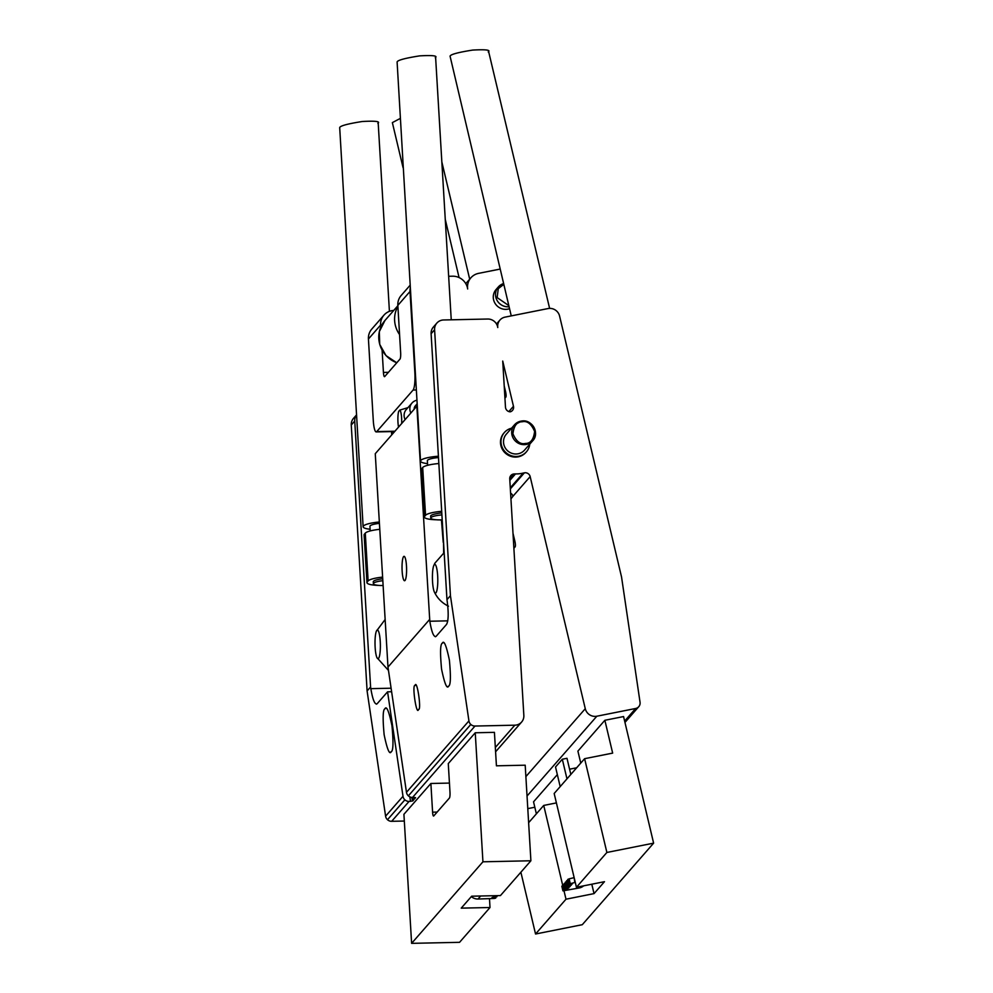 <?xml version="1.0" encoding="UTF-8"?>
<svg xmlns="http://www.w3.org/2000/svg" width="993" height="993" viewBox="0 0 993 993"><rect width="100%" height="100%" fill="white"/><g stroke="black" fill="none" stroke-linecap="round" stroke-linejoin="round"><path stroke-width="1.49" d="M398.528 427.127A10.253 1.912 88.8 0 1 398.677 411.363L399.794 410.097A10.253 1.912 88.8 0 1 401.681 423.502M379.351 634.117A14.349 2.669 88.8 0 1 380.083 652.302A14.349 2.669 88.8 0 1 376.943 657.627A14.349 2.669 88.8 0 1 376.037 654.623A14.349 2.669 88.8 0 1 376.372 631.176A14.349 2.669 88.8 0 1 379.351 634.117M436.759 568.492A14.349 2.669 88.8 0 1 437.503 586.664A14.349 2.669 88.8 0 1 434.351 591.989A14.349 2.669 88.8 0 1 433.444 588.998A14.349 2.669 88.8 0 1 433.78 565.538A14.349 2.669 88.8 0 1 436.759 568.492M400.117 118.515L392.359 122.611L403.046 167.618M434.599 329.738L450.437 595.676L446.962 599.66L431.111 333.71L434.599 329.738A9.769 9.396 -138.8 0 1 443.61 319.969L487.7 319.026A9.769 9.396 -138.8 0 1 497.778 327.541A9.769 9.396 -138.8 0 1 505.052 317.127L548.024 308.562A9.769 9.396 -138.8 0 1 559.593 316.072L621.544 576.983L640.038 702.2A5.859 5.635 -138.8 0 1 635.657 708.481L596.843 716.214A9.769 9.396 -138.8 0 1 585.274 708.704L525.88 776.6M488.233 51.971C490.964 49.973 485.763 49.34 472.631 50.084C458.158 52.368 450.636 54.392 450.065 56.142L511.246 315.886M509.546 308.699A12.115 11.655 -138.8 0 1 496.041 289.559L498.3 286.965A12.115 11.655 -138.8 0 1 503.575 283.576L498.3 286.965A12.115 11.655 -138.8 0 0 509.074 306.738M384.887 708.816C382.864 709.71 382.615 718.361 384.142 734.758C387.196 749.417 389.566 755.09 391.23 751.751C393.265 750.857 393.513 742.205 391.974 725.809C388.921 711.149 386.562 705.489 384.887 708.816L385.743 708.357M390.386 752.21L391.23 751.751M377.861 123.393C380.592 121.394 375.391 120.774 362.259 121.506C347.773 123.79 340.251 125.813 339.693 127.576L363.128 526.749A19.525 3.835 -3.4 0 1 363.438 526.005A19.525 3.835 -3.4 0 1 379.338 521.995M391.515 431.583L391.714 434.909M415.012 685.542C411.797 684.251 416.576 716.586 418.525 709.399C421.74 710.678 416.961 678.356 415.012 685.542L415.484 685.282M442.307 643.191C440.271 644.085 440.023 652.724 441.562 669.133C444.616 683.792 446.974 689.452 448.65 686.113C450.673 685.22 450.921 676.581 449.395 660.171C446.341 645.512 443.97 639.852 442.307 643.191L443.151 642.732M447.793 686.585L448.65 686.113M435.282 57.768C438 55.769 432.799 55.136 419.667 55.869C405.194 58.153 397.672 60.176 397.101 61.938L420.536 461.124A19.525 3.835 -3.4 0 1 420.846 460.38A19.525 3.835 -3.4 0 1 438.409 456.221M529.753 444.156A14.647 14.101 -138.8 0 1 502.83 448.662A14.647 14.101 -138.8 0 1 511.532 428.206M526.439 451.803L525.918 452.398A14.647 14.101 -138.8 0 1 502.309 449.258A14.647 14.101 -138.8 0 1 503.873 433.109L504.394 432.514M403.605 556.589A12.201 2.271 -91.2 0 0 402.078 569.808A12.201 2.271 -91.2 0 0 404.573 580.744A12.201 2.271 -91.2 0 0 405.032 580.483A12.201 2.271 -91.2 0 0 406.547 567.264A12.201 2.271 -91.2 0 0 404.052 556.328A12.201 2.271 -91.2 0 0 403.605 556.589M575.27 882.355L568.877 884.043L572.514 883.82L567.698 885.396L571.335 885.173L566.506 886.749L570.143 886.526L565.327 888.09L568.964 887.879L564.148 889.443L567.785 889.231L562.944 890.858L579.353 887.941A9.769 9.396 -138.8 0 0 583.636 885.83M570.23 883.522L569.126 878.842L567.785 879.45M563.192 885.607L561.827 886.166L562.944 890.858M564.384 884.254L563.056 884.862M565.563 882.901L564.235 883.509M566.742 881.548L565.427 882.156M567.922 880.195L566.606 880.803M410.866 413.014A9.272 8.937 -138.8 0 1 411.983 403.034L406.236 409.6A9.272 8.937 41.2 0 0 405.119 419.58M411.983 403.034A9.272 8.937 -138.8 0 1 416.911 400.229M471.327 896.605A9.769 9.396 -138.8 0 0 478.018 899.025L494.328 898.466L495.73 898.094L491.982 897.573L496.922 896.741L493.149 896.269L497.605 895.636M524.527 450.127A12.115 11.655 -138.8 0 1 505.015 447.533A12.115 11.655 -138.8 0 1 506.306 434.189L514.473 424.843A12.115 11.655 -138.8 0 1 533.998 427.424A12.115 11.655 -138.8 0 1 525.334 444.591A12.115 11.655 -138.8 0 1 514.473 424.843L521.884 421.007C531.95 419.133 540.093 433.382 532.707 440.78L524.527 450.127M510.601 493.136A4.878 4.704 -138.8 0 1 512.934 496.289L530.163 476.603L585.274 708.704M512.934 496.289L510.948 498.908M513.89 548.285L515.106 546.882A4.878 1.067 -101.3 0 0 514.87 541.21L512.996 533.328M412.567 799.502L412.778 800.954L409.066 801.425A5.859 5.635 -138.8 0 1 404.896 799.824L387.493 819.721A5.859 5.635 41.2 0 0 391.664 821.31L404.312 821.037M387.493 819.721L404.871 799.812A5.859 5.635 -138.8 0 1 402.997 796.287L385.594 816.172A5.859 5.635 41.2 0 0 387.469 819.697M356.462 414.975L353.496 418.363A9.769 9.396 41.2 0 0 351.261 425.004L367.1 690.954L385.594 816.172M534.817 807.235L527.792 808.637M495.594 751.788L521.598 722.06A9.769 9.396 -138.8 0 0 523.845 715.419L509.744 478.825A4.878 4.704 -138.8 0 1 514.262 473.946L515.504 473.922L509.843 480.401M510.278 487.811L523.162 473.09A31.739 30.547 -138.8 0 1 515.504 473.922M523.162 473.09L524.378 472.842A4.878 4.704 41.2 0 1 530.163 476.603M450.437 595.676L468.932 720.906L406.472 792.315L387.978 667.085L375.267 453.702L416.849 406.174L429.808 621.233C431.732 632.479 433.829 637.518 436.113 636.339L446.552 624.398C448.464 620.786 448.687 613.103 447.21 601.336L446.962 599.66M415.595 797.689L412.542 797.441L475.002 726.044A5.859 5.635 -138.8 0 1 470.831 724.456L470.831 724.456A5.859 5.635 -138.8 0 1 468.932 720.906M475.002 726.044L514.821 725.188L495.333 747.468M521.598 722.06A9.769 9.396 -138.8 0 1 514.821 725.188M513.468 406.286A4.878 4.704 -138.8 0 1 510.228 411.834A4.878 4.704 -138.8 0 1 505.474 407.167L502.731 361.067L513.468 406.286L508.85 411.574M520.878 872.226L535.55 934.016L582.283 924.694L653.617 843.144L623.567 716.561L604.861 720.285L577.901 751.118L580.756 763.12M570.826 774.466L566.991 758.292L562.311 759.223L555.521 766.981L560.189 786.617M557.334 774.614L533.539 801.823L536.381 813.838M576.672 767.775L569.572 769.19M504.94 398.156L505.785 397.2A4.878 1.067 -101.3 0 0 505.536 391.515L504.208 385.942M412.542 797.441A5.859 5.635 -138.8 0 1 408.371 795.852L408.346 795.827A5.859 5.635 -138.8 0 1 406.472 792.315M392.347 434.177L392.198 431.57M410.221 288.044A14.647 14.101 41.2 0 0 410.01 291.47L414.851 372.723A14.647 2.731 88.8 0 1 413.1 390.038L376.732 431.607A14.647 2.731 88.8 0 1 376.198 431.918A14.647 2.731 88.8 0 1 373.269 420.25L368.428 339.01A14.647 14.101 -138.8 0 1 371.792 329.055L383.968 315.129A14.647 14.101 -138.8 0 1 393.712 310.449M562.311 759.223L566.978 778.86M653.617 843.144L606.884 852.466L584.616 758.689L612.656 753.104L604.861 720.285M500.137 269.066L478.601 273.36A14.647 14.101 41.2 0 0 467.678 288.975A14.647 14.101 41.2 0 0 452.572 276.203L448.65 276.29M475.25 732.772L482.933 861.8L530.895 860.77L525.198 765.193L496.426 765.814L494.427 732.35L475.25 732.772L448.277 763.592L449.99 792.277A4.878 0.906 88.8 0 1 449.407 798.049L433.742 815.948A4.878 0.906 88.8 0 1 433.569 816.047A4.878 0.906 88.8 0 1 432.588 812.162L430.888 783.489L403.915 814.31L411.611 943.35L459.56 942.32L490.008 907.515L489.487 898.777M449.444 783.08L430.888 783.489M411.859 797.416L412.157 799.502L413.721 799.7M413.771 799.775L412.778 800.954M414.391 797.416L414.615 798.856L415.546 797.615M414.615 798.856L412.331 799.303L412.058 797.429M367.1 690.954L370.588 686.97L370.836 688.658C372.747 699.904 374.845 704.943 377.129 703.752L387.568 691.823L402.997 796.287M376.372 704.161L377.129 703.752M351.261 425.004L354.737 421.032L370.588 686.97M435.356 636.749L436.113 636.339M387.978 667.085L429.559 619.545M510.7 494.911L511.755 494.067M574.153 877.663L574.823 882.442M556.403 802.903L543.73 805.435L528.624 822.7M584.616 758.689L554.168 793.494L576.436 887.27L604.476 881.685L594.037 893.613L565.998 899.199L535.55 934.016M606.884 852.466L576.436 887.27M482.933 861.8L411.611 943.35M387.568 691.823L391.627 691.736M354.737 421.032A9.769 9.396 -138.8 0 1 356.462 415.024M370.116 529.257A19.525 3.835 -3.4 0 1 363.128 526.749M436.833 323.097L433.358 327.082A9.769 9.396 41.2 0 0 431.111 333.71M427.536 463.619A19.525 3.835 -3.4 0 1 420.536 461.124M368.428 339.01L380.604 325.083A14.647 14.101 -138.8 0 1 383.968 315.129M382.106 350.206L383.435 372.425A5.35 0.993 88.8 0 0 384.502 376.682A5.35 0.993 88.8 0 0 384.701 376.57L400.018 359.056A5.35 0.993 88.8 0 0 400.651 352.738L397.833 305.397A14.647 14.101 -138.8 0 1 401.197 295.442L410.059 285.314M380.604 325.083L380.741 327.218M376.198 431.918L394.42 431.521A14.647 2.731 -91.2 0 0 394.817 431.359M569.126 878.842L573.718 877.75M543.73 805.435L562.795 885.706M564.012 890.845L565.998 899.199M591.803 884.204L594.037 893.613M530.895 860.77L500.447 895.574L471.675 896.195L461.236 908.136L490.008 907.515M379.773 529.319A19.041 3.736 176.6 0 0 365.287 533.142L368.13 580.93A19.041 3.736 -3.4 0 1 382.615 577.119M364.419 534.135A19.041 3.736 176.6 0 0 364.108 534.855L366.963 582.655A19.041 3.736 -3.4 0 1 367.261 581.923L364.419 534.135L365.287 533.142M378.631 585.398A19.041 3.736 -3.4 0 1 366.963 582.655M438.844 463.532A19.041 3.736 176.6 0 0 422.695 467.504L425.55 515.293A19.041 3.736 -3.4 0 1 441.699 511.321M421.826 468.497A19.041 3.736 176.6 0 0 421.529 469.23L424.371 517.018A19.041 3.736 -3.4 0 1 424.681 516.286L421.826 468.497L422.695 467.504M436.039 519.761A19.041 3.736 -3.4 0 1 424.371 517.018M441.537 521.064L441.029 519.898M407.962 407.639L399.794 410.097M414.168 409.24A4.878 4.704 -138.8 0 1 415.285 405.926L417.122 403.828M443.523 541.955L443.648 553.014M379.413 523.361A12.698 2.495 176.6 0 0 369.942 526.352L370.215 530.945M368.13 580.93L367.261 581.923M383.124 585.535A12.698 2.495 -3.4 0 1 373.368 583.698L373.256 581.786A12.698 2.495 176.6 0 1 380.034 579.155A11.233 2.209 -3.4 0 1 382.715 578.708M438.496 457.574A12.698 2.495 176.6 0 0 427.362 460.715L427.635 465.307M425.55 515.293L424.681 516.286M442.208 519.86A12.698 2.495 -3.4 0 1 430.776 518.061L430.664 516.149A12.698 2.495 176.6 0 1 437.454 513.53A11.233 2.209 -3.4 0 1 441.786 512.872M443.213 542.315L441.451 519.885M373.368 583.698A12.698 2.495 -3.4 0 1 382.839 580.706M430.776 518.061A12.698 2.495 -3.4 0 1 441.91 514.92M508.813 305.608L497.133 297.59L498.275 288.653L503.774 284.383M525.371 443.449C520.332 444.616 516.186 441.401 512.934 433.792C513.877 425.724 516.956 421.715 522.169 421.777C527.196 420.598 531.342 423.812 534.606 431.421C533.663 439.489 530.585 443.499 525.371 443.449M527.035 796.026L596.843 716.214M510.352 488.879L524.378 472.842M635.657 708.481L624.634 721.079M429.808 621.233L447.769 620.848M391.664 821.31L409.066 801.425M580.682 886.426L579.353 887.941M514.262 473.946L509.757 479.085M470.831 724.456L408.371 795.852L470.806 724.431M409.836 796.845L410.506 801.388M370.836 688.658L391.105 688.211M397.833 305.397L410.01 291.47M394.941 431.21L376.732 431.607M383.435 372.425L388.412 372.313M413.1 390.038L416.303 389.976M437.143 812.063L432.588 812.162M478.018 899.025L480.649 896.009M564.322 890.287L564.136 889.529M565.501 888.934L564.198 883.46M566.68 887.581L565.377 882.119M567.872 886.228L566.556 880.766M569.051 884.875L568.877 884.118M399.26 329.328L398.168 310.921M494.799 897.163L494.837 897.883M495.979 895.81L496.016 896.53M396.803 362.73A26.848 25.855 -138.8 0 1 384.974 320.454L397.858 305.72M397.895 306.44A26.848 25.855 41.2 0 0 399.571 334.591M376.943 657.627L388.474 670.424M434.351 591.989C437.429 598.382 442.133 603.111 448.464 606.177M441.835 161.909L469.689 279.182M488.531 51.152L549.613 308.376M378.172 122.685L389.417 311.355M435.592 57.048L451.244 319.808M568.852 884.093L567.735 879.413M564.123 889.505L563.006 884.813M459.076 277.568L445.261 219.391M638.722 706.718L624.957 722.445M496.512 323.979L499.938 320.069M470.918 277.779L465.791 283.638M495.681 897.101L495.73 898.094M496.86 895.748L496.922 896.741M396.753 362.78L386.004 355.606L379.711 344.348L379.326 331.637L384.974 320.454M385.147 619.483L376.372 631.176M444.156 552.654L434.909 563.143L433.78 565.538"/></g></svg>
